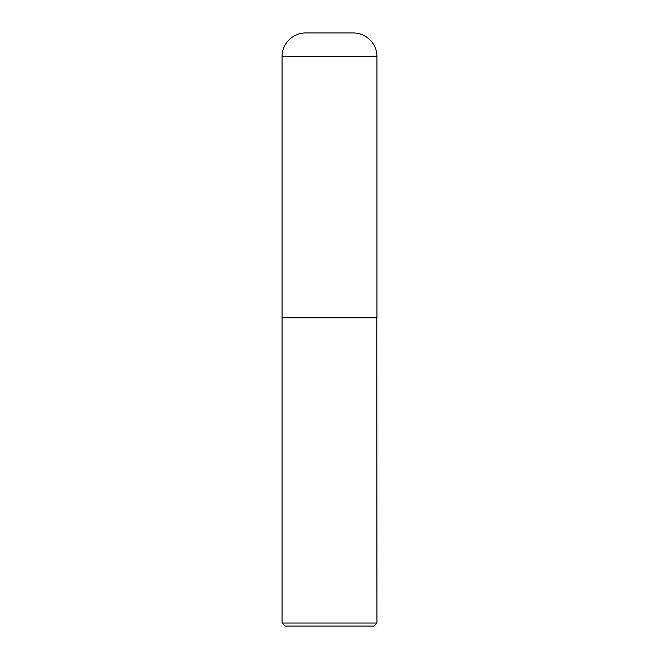 <?xml version="1.0" encoding="UTF-8"?>
<svg xmlns="http://www.w3.org/2000/svg" width="659" height="659" viewBox="0 0 659 659"><rect width="100%" height="100%" fill="white"/><g stroke="black" fill="none" stroke-linecap="round" stroke-linejoin="round"><path stroke-width="0.99" d="M282.052 56.674L282.052 317.646L376.948 317.646L376.948 56.674L282.052 56.674A23.724 23.724 0 0 1 305.784 32.95L353.216 32.95A23.724 23.724 0 0 1 376.948 56.674M376.948 317.795L282.052 317.795L282.052 623.035L376.948 623.035L376.8 317.646M376.948 623.035L373.933 626.05L285.067 626.05L282.052 623.035"/></g></svg>
